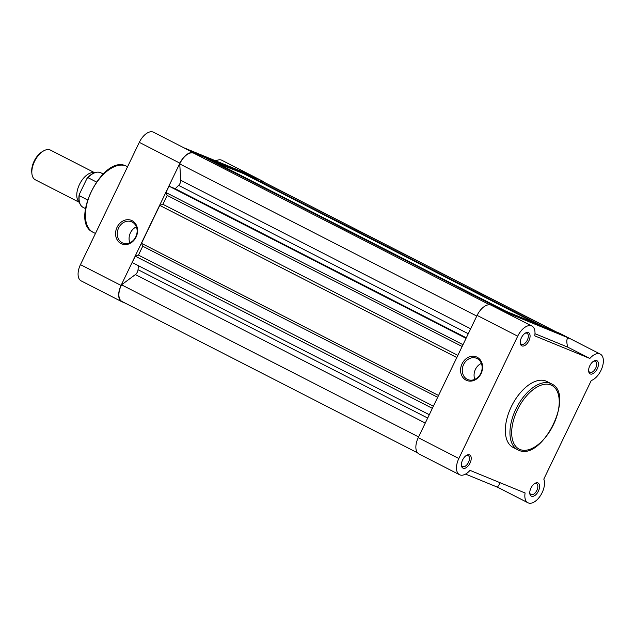 <?xml version="1.0" encoding="UTF-8"?>
<svg xmlns="http://www.w3.org/2000/svg" width="635" height="635" viewBox="0 0 635 635"><rect width="100%" height="100%" fill="white"/><g stroke="black" fill="none" stroke-linecap="round" stroke-linejoin="round"><path stroke-width="0.95" d="M590.32 373.959A7.406 4.024 -62.9 0 1 588.645 371.142A7.406 4.024 -62.9 0 1 593.796 361.077A7.406 4.024 -62.9 0 1 596.741 360.624A7.406 4.024 -62.9 0 1 597.265 368.824A7.406 4.024 -62.9 0 1 590.32 373.959M588.613 370.538A6.175 3.35 117.1 0 0 589.796 372.316A6.175 3.35 117.1 0 0 589.939 372.38A6.175 3.35 117.1 0 0 595.654 368.221A6.175 3.35 117.1 0 0 595.424 361.323A6.175 3.35 117.1 0 0 595.289 361.259A6.175 3.35 117.1 0 0 593.288 361.402M531.471 496.252A7.406 4.024 -62.9 0 1 529.788 493.427A7.406 4.024 -62.9 0 1 534.948 483.362A7.406 4.024 -62.9 0 1 537.893 482.91A7.406 4.024 -62.9 0 1 538.409 491.109A7.406 4.024 -62.9 0 1 531.471 496.252M529.757 492.823A6.175 3.35 117.1 0 0 530.947 494.601A6.175 3.35 117.1 0 0 531.082 494.665A6.175 3.35 117.1 0 0 536.805 490.506A6.175 3.35 117.1 0 0 536.575 483.616A6.175 3.35 117.1 0 0 536.432 483.545A6.175 3.35 117.1 0 0 534.44 483.687M463.098 468.201A7.406 4.024 -62.9 0 1 461.423 465.384A7.406 4.024 -62.9 0 1 466.574 455.319A7.406 4.024 -62.9 0 1 469.519 454.866A7.406 4.024 -62.9 0 1 470.043 463.066A7.406 4.024 -62.9 0 1 463.098 468.201M461.391 464.78A6.175 3.35 117.1 0 0 462.574 466.558A6.175 3.35 117.1 0 0 462.717 466.622A6.175 3.35 117.1 0 0 468.432 462.463A6.175 3.35 117.1 0 0 468.201 455.565A6.175 3.35 117.1 0 0 468.066 455.501A6.175 3.35 117.1 0 0 466.066 455.644M521.954 345.916A7.406 4.024 -62.9 0 1 520.271 343.09A7.406 4.024 -62.9 0 1 525.431 333.034A7.406 4.024 -62.9 0 1 528.376 332.573A7.406 4.024 -62.9 0 1 528.892 340.773A7.406 4.024 -62.9 0 1 521.954 345.916M520.24 342.487A6.175 3.35 117.1 0 0 521.422 344.265A6.175 3.35 117.1 0 0 521.565 344.329A6.175 3.35 117.1 0 0 527.288 340.177A6.175 3.35 117.1 0 0 527.058 333.28A6.175 3.35 117.1 0 0 526.915 333.216A6.175 3.35 117.1 0 0 524.923 333.359M477.099 357.211A12.74 10.684 112.3 0 1 481.1 373.563A12.74 10.684 112.3 0 1 466.058 380.151A12.74 10.684 112.3 0 1 462.058 363.807A12.74 10.684 112.3 0 1 477.099 357.211M467.217 379.293A11.501 9.652 -67.7 0 0 467.836 379.579A11.501 9.652 -67.7 0 0 480.965 372.975A11.501 9.652 -67.7 0 0 477.187 358.584A11.501 9.652 -67.7 0 0 476.567 358.299A11.501 9.652 -67.7 0 0 463.431 364.903A11.501 9.652 -67.7 0 0 467.217 379.293M459.891 474.877A14.819 8.041 -62.9 0 1 459.557 474.718A14.819 8.041 -62.9 0 1 458.851 458.47L517.708 336.185A14.819 8.041 -62.9 0 1 531.916 326.057A14.819 8.041 -62.9 0 1 534.733 335.851L589.844 358.457A14.819 8.041 -62.9 0 1 600.289 354.108A14.819 8.041 -62.9 0 1 602.194 367.435A14.819 8.041 -62.9 0 1 591.248 380.555L543.806 479.123A14.819 8.041 -62.9 0 1 540.417 495.697A14.819 8.041 -62.9 0 1 528.264 502.92A14.819 8.041 -62.9 0 1 527.923 502.769A14.819 8.041 -62.9 0 1 525.105 492.974L469.995 470.368A14.819 8.041 -62.9 0 1 459.891 474.877M459.557 474.718L418.949 453.922A14.819 8.041 -62.9 0 1 418.243 437.674L458.851 458.47M551.426 383.81L546.806 381.445A37.036 20.106 117.1 0 0 545.973 381.063A37.036 20.106 117.1 0 0 511.651 406.003A37.036 20.106 117.1 0 0 513.032 447.381L517.652 449.747A37.036 20.106 -62.9 0 1 516.263 408.368A37.036 20.106 -62.9 0 1 550.585 383.429A37.036 20.106 -62.9 0 1 551.426 383.81C575.58 394.2 541.996 461.732 518.549 450.159L517.652 449.747A37.036 20.106 -62.9 0 0 518.485 450.128M500.293 482.798L497.483 487.172L527.923 502.769M531.916 326.057L501.126 310.309L569.5 338.352C566.682 337.479 566.079 340.4 567.698 347.115L589.844 358.457M567.698 347.115L534.98 333.692M418.243 437.674L477.099 315.389A14.819 8.041 -62.9 0 1 490.974 305.102L559.348 333.153A14.819 8.041 -62.9 0 1 559.681 333.304L600.289 354.108M497.634 487.251L465.558 474.091M481.378 363.379A11.501 9.652 -67.7 0 0 474.829 379.341M121.063 243.618A12.74 10.684 112.3 0 1 117.054 227.274A12.74 10.684 112.3 0 1 132.096 220.686A12.74 10.684 112.3 0 1 136.096 237.03A12.74 10.684 112.3 0 1 121.063 243.618M132.183 222.052A11.501 9.652 -67.7 0 0 131.564 221.766A11.501 9.652 -67.7 0 0 118.435 228.37A11.501 9.652 -67.7 0 0 122.214 242.76A11.501 9.652 -67.7 0 0 122.833 243.046A11.501 9.652 -67.7 0 0 135.969 236.442A11.501 9.652 -67.7 0 0 132.183 222.052M136.382 226.846A11.501 9.652 -67.7 0 0 129.834 242.808M263.811 182.102A14.819 8.041 117.1 0 0 262.493 181.078A14.819 8.041 117.1 0 0 262.16 180.927L193.794 152.884A14.819 8.041 117.1 0 0 179.911 163.163L121.063 285.448A14.819 8.041 117.1 0 0 121.761 301.696L81.153 280.892A14.819 8.041 -62.9 0 1 80.454 264.644L139.303 142.359A14.819 8.041 -62.9 0 1 153.186 132.08A14.819 8.041 -62.9 0 1 153.519 132.231L183.809 147.749M215.884 160.909A14.819 8.041 -62.9 0 1 221.552 160.123A14.819 8.041 -62.9 0 1 221.885 160.282L262.493 181.078M121.761 301.696A14.819 8.041 117.1 0 0 122.103 301.847L125.325 303.173M262.16 180.927L252.008 175.728L183.642 147.677L193.794 152.884M79.351 202.224A16.669 9.049 -62.9 0 1 79.446 184.523A16.669 9.049 -62.9 0 1 94.448 172.752M94.591 172.696L50.49 150.106A16.669 9.049 117.1 0 0 43.49 150.955A16.669 9.049 117.1 0 0 34.504 161.504A16.669 9.049 117.1 0 0 31.893 173.601A16.669 9.049 117.1 0 0 35.29 179.776L79.399 202.367M31.893 173.601L31.75 172.156A15.065 8.176 -62.9 0 1 34.107 161.219A15.065 8.176 -62.9 0 1 42.235 151.694L43.49 150.955M79.343 194.302L79.264 195.675L79.343 194.302L86.939 178.53L87.94 177.633L86.939 178.53M96.385 181.959L87.94 177.633A19.447 10.557 117.1 0 1 100.862 172.791L103.172 173.974M85.439 208.59L83.129 207.399A19.447 10.557 117.1 0 1 79.264 195.675L87.471 199.874M138.43 265.716A81.859 44.426 117.1 0 0 138.041 269.684A4.318 2.342 -62.9 0 1 135.398 274.558L121.571 284.805A14.51 7.874 117.1 0 0 121.904 301.419L417.632 452.898M193.985 153.313L489.712 304.792L194.048 153.345A14.51 7.874 117.1 0 0 193.985 153.313A14.51 7.874 117.1 0 0 179.737 163.941L180.769 180.284A4.318 2.342 -62.9 0 1 178.618 185.364A81.859 44.426 117.1 0 0 175.26 188.746L169.021 186.182L165.965 192.54L167.18 195.413L162.901 204.303L159.774 205.399L141.51 243.34L142.732 246.213L138.454 255.111L135.326 256.199L132.263 262.557L429.3 414.703M503.055 310.063L209.137 159.504L206.494 158.425L205.994 159.464M537.242 324.08L243.324 173.53L212.241 161.1M543.115 326.493L249.198 175.943L246.428 175.125M556.117 331.827L262.358 181.356A14.51 7.874 117.1 0 0 261.62 181.062L260.628 181.8M555.315 331.494L261.62 181.062M540.472 325.406L246.555 174.855M506.286 311.388L212.368 160.838M500.412 308.975L206.494 158.425M476.758 316.087L179.737 163.941M466.296 337.82L175.26 188.746M466.05 338.328L169.021 186.182M462.994 344.686L165.965 192.54M462.129 346.488L167.18 195.413M457.843 355.386L162.901 204.303M456.803 357.545L159.774 205.399M438.547 395.486L141.51 243.34M437.674 397.296L142.732 246.213M433.395 406.186L138.454 255.111M432.356 408.345L135.326 256.199M418.592 436.943L121.571 284.805M519.946 449.485A35.806 19.431 117.1 0 0 553.482 424.64A35.806 19.431 117.1 0 0 550.974 385.008A35.806 19.431 117.1 0 0 517.438 409.853A35.806 19.431 117.1 0 0 519.946 449.485M501.126 310.309L490.974 305.102M477.099 315.389L517.708 336.185M569.5 338.352L559.348 333.153M93.107 232.283C68.945 221.885 102.529 154.353 125.976 165.933L126.873 166.346A37.036 20.106 117.1 0 0 126.04 165.965A37.036 20.106 117.1 0 0 91.718 190.905A37.036 20.106 117.1 0 0 93.107 232.283L95.448 233.482M179.911 163.163L139.303 142.359M121.063 285.448L80.454 264.644M470.654 328.771L180.769 180.284M468.273 333.724L178.618 185.364M427.688 418.052L138.041 269.684M425.283 423.045L135.398 274.558M127.587 166.711L126.873 166.346M87.352 177.895C92.226 172.784 96.734 171.077 100.862 172.791M83.129 207.399C79.653 205.319 78.311 201.208 79.105 195.056"/></g></svg>
